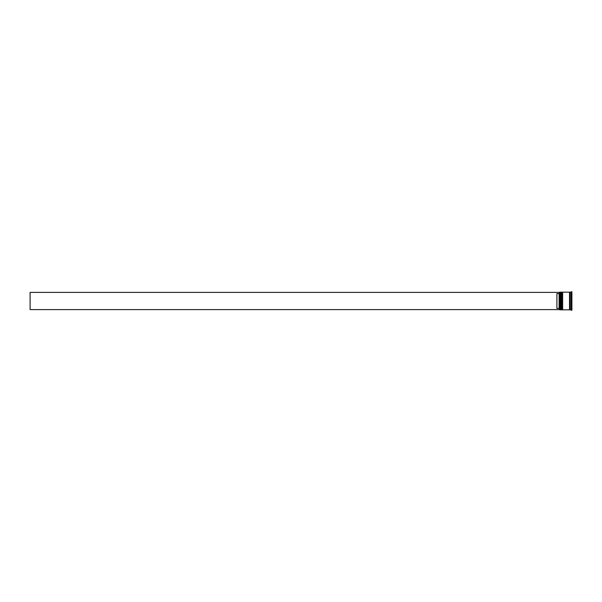 <?xml version="1.0" encoding="UTF-8"?>
<svg xmlns="http://www.w3.org/2000/svg" width="602" height="602" viewBox="0 0 602 602"><rect width="100%" height="100%" fill="white"/><g stroke="black" fill="none" stroke-linecap="round" stroke-linejoin="round"><path stroke-width="0.9" d="M560.959 309.827L561.049 292.173L560.959 309.827L560.695 292.444L560.432 309.827L560.432 292.173L559.634 292.173L559.634 309.827L560.432 309.827M562.283 309.827L562.373 292.173L562.283 309.827L562.02 292.444L561.749 309.827L561.749 292.173L561.312 292.173L561.312 309.827L561.749 309.827M559.634 309.827L559.634 292.173M571.02 305.763L571.02 305.237L571.02 305.763M571.185 310.173L571.9 310.263L571.9 291.737L571.283 291.737L571.283 310.263M571.02 309.992L571.02 292.008M562.637 301L562.637 309.827L569.515 309.827L569.515 292.173L562.637 292.173L562.637 301M570.839 292.173L569.959 292.173L569.959 309.827L570.839 309.827M559.107 293.603L556.903 293.603L556.903 308.397L559.107 308.397L559.107 293.603L559.544 293.159M559.544 308.841L559.107 308.397M571.02 296.763L571.02 296.237M559.544 292.399L30.1 292.399L30.1 309.601L559.544 309.601M560.959 292.173L560.432 292.173M562.283 292.173L561.749 292.173M569.515 309.782L569.959 309.782M569.515 292.218L569.959 292.218"/></g></svg>

